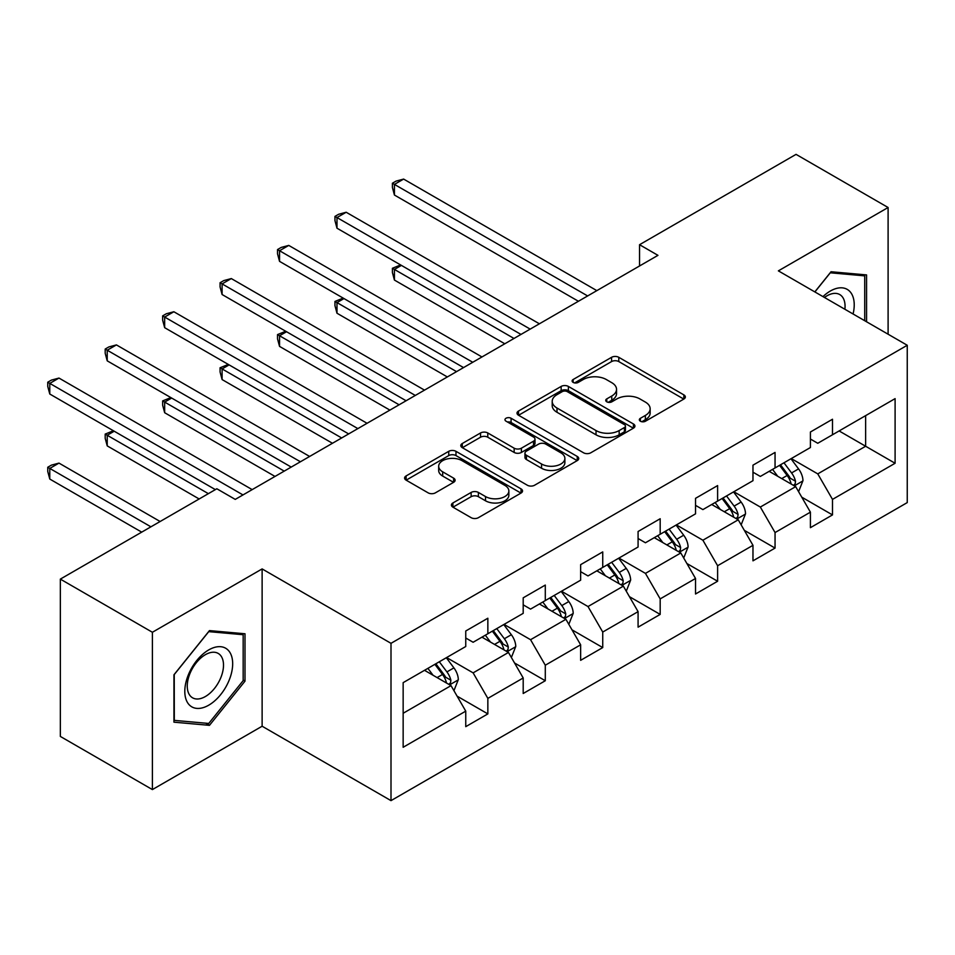 <?xml version="1.0" encoding="UTF-8"?>
<svg xmlns="http://www.w3.org/2000/svg" width="955" height="955" viewBox="0 0 955 955"><rect width="100%" height="100%" fill="white"/><g stroke="black" fill="none" stroke-linecap="round" stroke-linejoin="round"><path stroke-width="1.43" d="M640.399 421.227A3.581 2.065 0 0 0 645.449 421.227L683.852 399.059A5.109 2.949 0 0 0 685.356 396.97A5.109 2.949 0 0 0 683.852 394.881L618.792 357.313A5.109 2.949 0 0 0 611.57 357.313L573.167 379.493A3.581 2.065 0 0 0 572.117 380.95A3.581 2.065 0 0 0 573.167 382.406A3.581 2.065 0 0 0 578.229 382.406L583.195 379.541A16.354 9.443 0 0 1 606.33 379.541L611.749 382.669A16.354 9.443 0 0 1 616.536 389.354A16.354 9.443 0 0 1 611.749 396.027L606.783 398.892A3.581 2.065 0 0 0 605.733 400.36A3.581 2.065 0 0 0 606.783 401.816A3.581 2.065 0 0 0 611.845 401.816L616.811 398.951A16.354 9.443 0 0 1 639.946 398.951L645.365 402.079A16.354 9.443 0 0 1 650.152 408.752A16.354 9.443 0 0 1 645.365 415.437L640.399 418.302A3.581 2.065 0 0 0 639.349 419.758A3.581 2.065 0 0 0 640.399 421.227L640.399 418.302M452.897 502.975A5.109 2.949 0 0 0 451.405 505.064A5.109 2.949 0 0 0 452.897 507.141L471.149 517.682A5.109 2.949 0 0 0 478.383 517.682L521.036 493.055A5.109 2.949 0 0 0 522.528 490.977A5.109 2.949 0 0 0 521.036 488.888L455.977 451.321A5.109 2.949 0 0 0 448.743 451.321L406.09 475.948A5.109 2.949 0 0 0 404.598 478.037A5.109 2.949 0 0 0 406.09 480.126L428.138 492.852A5.109 2.949 0 0 0 435.373 492.852L453.625 482.311A5.109 2.949 0 0 0 455.117 480.222A5.109 2.949 0 0 0 453.625 478.145L442.69 471.83A13.668 7.891 0 0 1 438.679 466.243A13.668 7.891 0 0 1 447.131 458.949A13.668 7.891 0 0 1 462.029 460.668L504.861 485.391A13.668 7.891 0 0 1 508.86 490.977A13.668 7.891 0 0 1 500.42 498.271A13.668 7.891 0 0 1 485.522 496.552L478.383 492.434A5.109 2.949 0 0 0 471.149 492.434L452.897 502.975L452.897 507.141M262.124 568.917L152.394 632.27L60.344 579.112L60.344 736.436L152.394 789.582L262.124 726.23L391.001 800.636L391.001 643.324L262.124 568.917L262.124 726.23M888.102 334.214L888.102 207.51L778.373 270.862L907.25 345.268L391.001 643.324M888.102 207.51L796.052 154.364L639.552 244.707L639.552 265.968M60.344 579.112L216.833 488.769L235.252 499.393L657.959 255.343L639.552 244.707M583.553 452.789A5.109 2.949 0 0 0 590.787 452.789L633.44 428.162A5.109 2.949 0 0 0 634.932 426.073A5.109 2.949 0 0 0 633.44 423.984L568.38 386.429A5.109 2.949 0 0 0 561.146 386.429L518.505 411.056A5.109 2.949 0 0 0 517.001 413.133A5.109 2.949 0 0 0 518.505 415.222L583.553 452.789M507.463 422.003A3.581 2.065 0 0 1 511.092 422.504L511.092 418.254L577.238 456.442A5.109 2.949 0 0 1 578.73 458.519A5.109 2.949 0 0 1 577.238 460.608L534.585 485.236A5.109 2.949 0 0 1 527.351 485.236L462.304 447.668L462.304 443.502A5.109 2.949 0 0 0 460.799 445.591A5.109 2.949 0 0 0 462.304 447.668M462.304 443.502L480.544 432.961A5.109 2.949 0 0 1 487.778 432.961L514.16 448.193A5.109 2.949 0 0 0 521.394 448.193L533.499 441.21A5.109 2.949 0 0 0 535.003 439.121A5.109 2.949 0 0 0 533.499 437.032L506.031 421.167A3.581 2.065 0 0 1 504.98 419.711A3.581 2.065 0 0 1 507.189 417.801A3.581 2.065 0 0 1 511.092 418.254M391.001 800.636L907.25 502.593L907.25 345.268M457.099 696.147L487.85 713.898L487.85 698.38L523.197 677.978L523.197 693.497L545.293 680.736L545.293 665.217L580.64 644.804L580.64 660.323L602.736 647.574L602.736 632.055L638.083 611.642L638.083 627.16L660.18 614.411L660.18 598.892L695.527 578.479L695.527 593.998L717.611 581.249L717.611 565.73L752.97 545.317L752.97 560.836L775.054 548.086L775.054 532.556L810.413 512.155L810.413 527.673L832.497 514.912L832.497 499.393L895.098 463.259L895.098 398.629L865.636 415.64L865.636 446.248L895.098 463.259M487.85 713.898L465.754 726.66L465.754 711.141L403.153 747.276L403.153 682.646L465.754 646.511L465.754 630.992L487.85 618.231L487.85 633.75L523.197 613.349L523.197 597.83L545.293 585.069L545.293 600.588L580.64 580.186L580.64 564.656L602.736 551.906L602.736 567.425L638.083 547.012L638.083 531.493L660.18 518.744L660.18 534.263L695.527 513.85L695.527 498.331L717.611 485.582L717.611 501.1L752.97 480.687L752.97 465.169L775.054 452.419L775.054 467.938L810.413 447.525L810.413 432.006L832.497 419.245L832.497 434.764L895.098 398.629M481.953 637.152L508.466 652.456L473.119 672.869L446.606 657.565M465.754 638L473.119 642.261L487.85 633.75M473.119 672.869L487.85 698.38M508.466 652.456L523.197 677.978M539.396 603.99L565.909 619.294L530.562 639.707L504.049 624.403M523.197 604.837L530.562 609.099L545.293 600.588M530.562 639.707L545.293 665.217M565.909 619.294L580.64 644.804M596.839 570.827L623.352 586.131L588.005 606.544L561.492 591.24M580.64 571.675L588.005 575.925L602.736 567.425M588.005 606.544L602.736 632.055M623.352 586.131L638.083 611.642M654.282 537.665L680.796 552.969L645.449 573.382L618.936 558.066M638.083 538.513L645.449 542.762L660.18 534.263M645.449 573.382L660.18 598.892M680.796 552.969L695.527 578.479M711.726 504.503L738.239 519.807L702.892 540.22L676.379 524.904M695.527 505.35L702.892 509.6L717.611 501.1M702.892 540.22L717.611 565.73M738.239 519.807L752.97 545.317M769.169 471.34L795.682 486.644L760.335 507.045L733.822 491.741M752.97 472.188L760.335 476.438L775.054 467.938M760.335 507.045L775.054 532.556M795.682 486.644L810.413 512.155M839.123 430.944L865.636 446.248L817.767 473.883L791.265 458.579M810.413 439.025L817.767 443.275L832.497 434.764M817.767 473.883L832.497 499.393M152.394 632.27L152.394 789.582M403.153 713.266L451.023 685.63L424.509 670.315M451.023 685.63L465.754 711.141M801.758 497.161L832.497 514.912M744.315 530.335L775.054 548.086M686.872 563.498L717.611 581.249M629.429 596.66L660.18 614.411M571.985 629.823L602.736 647.574M514.542 662.985L545.293 680.736M866.567 321.775L866.567 274.921L831.029 271.745L814.818 291.908M173.941 722.171L209.467 725.346L245.005 681.142L245.005 633.774L209.467 630.598L173.941 674.803L173.941 722.171M243.167 680.079L245.005 681.142M205.719 723.186L209.467 725.346M641.82 421.728L645.365 419.687A16.354 9.443 0 0 0 650.152 413.014L650.152 408.752M616.536 389.354L616.536 393.603A16.354 9.443 0 0 1 611.749 400.276L608.216 402.318M683.792 399.095L618.792 361.575A5.109 2.949 0 0 0 611.57 361.575L574.6 382.919M633.368 428.198L568.38 390.679A5.109 2.949 0 0 0 561.146 390.679L518.565 415.27M624.403 427.542A3.581 2.065 0 0 0 625.453 426.073A3.581 2.065 0 0 0 624.403 424.617L567.294 391.646A3.581 2.065 0 0 0 562.232 391.646L556.992 394.666A16.354 9.443 0 0 0 552.205 401.351A16.354 9.443 0 0 0 556.992 408.024L596.027 430.562A16.354 9.443 0 0 0 619.162 430.562L624.403 427.542L624.403 431.791A3.581 2.065 0 0 0 625.453 430.323L625.453 426.073M552.205 401.351L552.205 405.6A16.354 9.443 0 0 0 556.992 412.274L556.992 408.024M624.403 431.791L619.162 434.812A16.354 9.443 0 0 1 596.027 434.812L556.992 412.274M462.363 447.716L480.544 437.211L480.544 432.961M535.003 439.121L535.003 443.371A5.109 2.949 0 0 1 533.499 445.46L521.394 452.443A5.109 2.949 0 0 1 514.16 452.443L487.778 437.211A5.109 2.949 0 0 0 480.544 437.211M511.092 422.504L577.166 460.644M541.545 463.999A13.668 7.891 0 0 0 556.443 465.718A13.668 7.891 0 0 0 564.883 458.424A13.668 7.891 0 0 0 560.883 452.837L545.794 444.123A5.109 2.949 0 0 0 538.56 444.123L526.456 451.118A5.109 2.949 0 0 0 524.952 453.207A5.109 2.949 0 0 0 526.456 455.284L541.545 463.999L541.545 468.248A13.668 7.891 0 0 0 556.443 469.967A13.668 7.891 0 0 0 564.883 462.674L564.883 458.424M524.952 453.207L524.952 457.457A5.109 2.949 0 0 0 526.456 459.546L526.456 455.284M541.545 468.248L526.456 459.546M508.86 490.977L508.86 495.227A13.668 7.891 0 0 1 500.42 502.521A13.668 7.891 0 0 1 485.522 500.802L478.383 496.684A5.109 2.949 0 0 0 471.149 496.684L452.968 507.189M438.679 466.243L438.679 470.493A13.668 7.891 0 0 0 442.69 476.079L442.69 471.83M453.553 482.347L442.69 476.079M520.964 493.102L455.977 455.583A5.109 2.949 0 0 0 448.743 455.583L406.162 480.162M798.583 491.682L802.964 480.651A13.8 7.962 -120 0 0 798.559 468.893L790.967 458.746M777.716 476.27L772.559 469.382M401.422 265.394L394.427 269.441L394.427 280.066L504.789 343.776M793.545 485.403L795.217 483.648L795.515 481.236A13.8 7.962 -120 0 0 791.564 472.94L783.971 462.793M780.51 464.787L788.937 476.044A7.031 4.059 60 0 1 790.215 478.18L795.515 481.236M779.555 465.336L787.147 475.483A13.8 7.962 60 0 1 791.098 483.791M394.427 280.066L392.41 272.521L392.41 268.271L513.993 338.464M392.41 268.271L400.623 264.929M587.635 295.943L394.427 184.399L403.631 179.086L596.839 290.63M578.432 301.267L394.427 195.035L394.427 184.399L392.41 183.229L396.086 181.104L403.631 179.086M394.427 195.035L392.41 187.478L392.41 183.229M862.437 274.551L864.717 275.864L864.717 320.713M814.89 291.944L830.289 272.796L864.717 275.864M853.078 313.992A33.843 19.542 120 0 0 847.216 289.377A33.843 19.542 120 0 0 822.971 296.611M844.889 309.265A25.63 14.791 120 0 0 839.743 294.558A25.63 14.791 120 0 0 824.452 297.471M208.739 705.184A33.843 19.542 120 0 0 232.674 663.725A33.843 19.542 120 0 0 208.739 649.913A33.843 19.542 120 0 0 184.804 691.36A33.843 19.542 120 0 0 208.739 705.184M205.385 696.529A25.63 14.791 120 0 0 222.121 673.955A25.63 14.791 120 0 0 218.194 653.411A25.63 14.791 120 0 0 205.385 654.688A25.63 14.791 120 0 0 188.636 677.262A25.63 14.791 120 0 0 192.564 697.807A25.63 14.791 120 0 0 205.385 696.529M174.311 674.469L208.739 631.637L243.167 634.717L243.167 680.629L208.739 723.448L174.311 720.38L174.24 674.433M240.887 633.404L243.167 634.717M741.152 524.844L745.521 513.814A13.8 7.962 -120 0 0 741.128 502.055L733.524 491.909M720.273 509.433L715.116 502.545M343.979 298.569L336.984 302.604L336.984 313.228L447.346 376.95M736.102 518.577L737.773 516.81L738.072 514.399A13.8 7.962 -120 0 0 734.12 506.102L726.528 495.955M723.066 497.949L731.506 509.206A7.031 4.059 60 0 1 732.783 511.343L738.072 514.399M722.111 498.51L729.704 508.645A13.8 7.962 60 0 1 733.655 516.953M336.984 313.228L334.966 305.684L334.966 301.434L456.55 371.626M334.966 301.434L343.179 298.091M683.708 558.007L688.089 546.976A13.8 7.962 -120 0 0 683.685 535.218L676.08 525.083M662.83 542.595L657.673 535.707M286.548 331.731L279.54 335.766L279.54 346.39L389.903 410.113M678.659 551.739L680.33 549.973L680.629 547.561A13.8 7.962 -120 0 0 676.689 539.265L669.085 529.118M665.623 531.111L674.063 542.368A7.031 4.059 60 0 1 675.34 544.505L680.629 547.561M664.668 531.672L672.26 541.819A13.8 7.962 60 0 1 676.212 550.116M279.54 346.39L277.523 338.846L277.523 334.596L399.106 404.789M277.523 334.596L285.736 331.254M530.192 329.117L336.984 217.561L346.188 212.249L539.396 323.793M520.988 334.429L336.984 228.197L336.984 217.561L334.966 216.391L338.643 214.266L346.188 212.249M336.984 228.197L334.966 220.653L334.966 216.391M472.749 362.279L279.54 250.735L288.756 245.411L481.953 356.955M463.545 367.591L279.54 261.36L279.54 250.735L277.523 249.565L281.2 247.429L288.756 245.411M279.54 261.36L277.523 253.815L277.523 249.565M626.265 591.169L630.646 580.139A13.8 7.962 -120 0 0 626.241 568.392L618.637 558.245M605.386 575.758L600.229 568.87M229.105 364.894L222.097 368.928L222.097 379.565L332.459 443.275M621.216 584.902L622.887 583.135L623.197 580.724A13.8 7.962 -120 0 0 619.246 572.427L611.642 562.28M608.18 564.274L616.62 575.531A7.031 4.059 60 0 1 617.897 577.668L623.197 580.724M607.225 564.835L614.817 574.982A13.8 7.962 60 0 1 618.768 583.278M222.097 379.565L220.08 372.008L220.08 367.759L341.663 437.963M220.08 367.759L228.293 364.428M568.822 624.331L573.203 613.301A13.8 7.962 -120 0 0 568.798 601.555L561.194 591.408M547.943 608.932L542.786 602.032M171.661 398.056L164.666 402.091L164.666 412.727L275.016 476.438M563.772 618.064L565.444 616.297L565.754 613.886A13.8 7.962 -120 0 0 561.803 605.589L554.198 595.443M550.737 597.436L559.176 608.693A7.031 4.059 60 0 1 560.454 610.83L565.754 613.886M549.782 597.997L557.386 608.144A13.8 7.962 60 0 1 561.325 616.441M164.666 412.727L162.637 405.183L162.637 400.921L284.22 471.125M162.637 400.921L170.85 397.59M511.379 657.506L515.76 646.463A13.8 7.962 -120 0 0 511.355 634.717L503.751 624.57M490.5 642.094L485.343 635.194M114.218 431.218L107.223 435.253L107.223 445.889L199.165 498.976M506.329 651.226L508 649.46L508.311 647.06A13.8 7.962 -120 0 0 504.359 638.752L496.755 628.605M493.305 630.61L501.733 641.856A7.031 4.059 60 0 1 503.01 643.992L508.311 647.06M492.338 631.16L499.943 641.306A13.8 7.962 60 0 1 503.894 649.603M107.223 445.889L105.193 438.345L105.193 434.095L208.369 493.651M105.193 434.095L113.406 430.753M415.306 395.442L222.097 283.898L231.313 278.574L424.509 390.129M406.102 400.754L222.097 294.522L222.097 283.898L220.08 282.728L223.757 280.603L231.313 278.574M222.097 294.522L220.08 286.978L220.08 282.728M357.862 428.604L164.666 317.06L173.87 311.748L367.066 423.292M348.659 433.916L164.666 327.684L164.666 317.06L162.637 315.89L166.313 313.765L173.87 311.748M164.666 327.684L162.637 320.14L162.637 315.89M300.419 461.766L107.223 350.222L116.426 344.91L309.623 456.454M291.215 467.079L107.223 360.847L107.223 350.222L105.193 349.053L108.87 346.928L116.426 344.91M107.223 360.847L105.193 353.302L105.193 349.053M453.935 690.668L458.316 679.626A13.8 7.962 -120 0 0 453.912 667.879L446.307 657.732M433.057 675.257L427.9 668.369M160.13 521.502L58.983 463.103L49.779 468.428L49.779 479.052L141.722 532.138M448.886 684.389L450.557 682.622L450.867 680.223A13.8 7.962 -120 0 0 446.916 671.914L439.312 661.779M435.862 663.773L444.29 675.03A7.031 4.059 60 0 1 445.567 677.155L450.867 680.223M434.895 664.322L442.499 674.469A13.8 7.962 60 0 1 446.451 682.765M49.779 479.052L47.75 471.507L47.75 467.258L150.926 526.826M47.75 467.258L51.427 465.133L58.983 463.103M242.976 494.929L49.779 383.385L58.983 378.073L252.18 489.617M215.364 489.617L49.779 394.021L49.779 383.385L47.75 382.215L51.427 380.09L58.983 378.073M49.779 394.021L47.75 386.465L47.75 382.215M645.365 419.687L645.365 415.437M606.783 401.816L606.783 398.892M611.749 400.276L611.749 396.027M573.167 382.406L573.167 379.493M611.57 361.575L611.57 357.313M618.792 361.575L618.792 357.313M683.852 399.059L683.852 394.881M518.505 415.222L518.505 411.056M561.146 390.679L561.146 386.429M568.38 390.679L568.38 386.429M633.44 428.162L633.44 423.984M596.027 434.812L596.027 430.562M619.162 434.812L619.162 430.562M487.778 437.211L487.778 432.961M514.16 452.443L514.16 448.193M521.394 452.443L521.394 448.193M533.499 445.46L533.499 441.21M577.238 460.608L577.238 456.442M471.149 496.684L471.149 492.434M478.383 496.684L478.383 492.434M485.522 500.802L485.522 496.552M453.625 482.311L453.625 478.145M406.09 480.126L406.09 475.948M448.743 455.583L448.743 451.321M455.977 455.583L455.977 451.321M521.036 493.055L521.036 488.888M794.321 485.856L802.88 480.914M791.564 472.94L798.559 468.893M781.751 478.598L787.147 475.483M736.878 519.019L745.437 514.077M734.12 506.102L741.128 502.055M724.308 511.761L729.704 508.645M679.435 552.181L687.994 547.239M676.689 539.265L683.685 535.218M666.865 544.935L672.26 541.819M621.991 585.343L630.551 580.401M619.246 572.427L626.241 568.392M609.421 578.097L614.817 574.982M564.548 618.506L573.107 613.564M561.803 605.589L568.798 601.555M551.978 611.26L557.386 608.144M507.105 651.68L515.664 646.738M504.359 638.752L511.355 634.717M494.547 644.422L499.943 641.306M449.662 684.842L458.221 679.9M446.916 671.914L453.912 667.879M437.104 677.584L442.499 674.469"/></g></svg>
